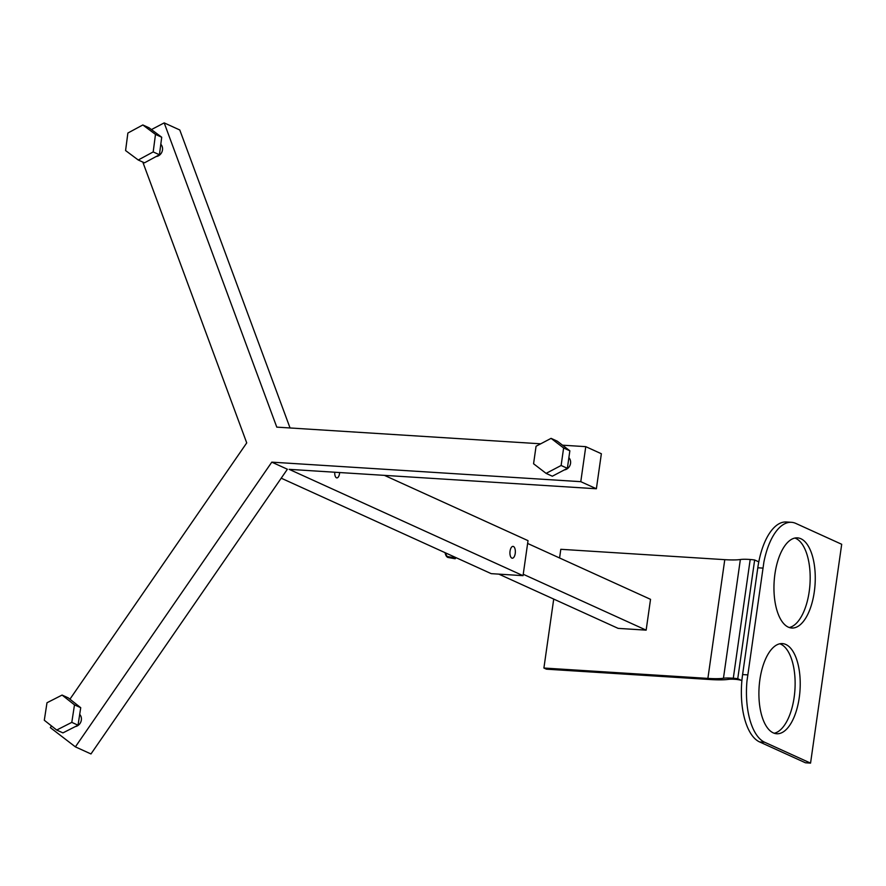 <?xml version="1.0" encoding="UTF-8"?>
<svg xmlns="http://www.w3.org/2000/svg" width="886" height="886" viewBox="0 0 886 886"><rect width="100%" height="100%" fill="white"/><g stroke="black" fill="none" stroke-linecap="round" stroke-linejoin="round"><path stroke-width="1.33" d="M779.846 643.79A45.164 20.5 -86.4 0 1 780.765 644.166A45.164 20.5 -86.4 0 1 794.864 690.692A45.164 20.5 -86.4 0 1 774.187 733.243M785.849 644.487A45.164 20.5 93.6 0 0 782.416 643.601A45.164 20.5 93.6 0 0 759.413 683.538A45.164 20.5 93.6 0 0 773.279 732.877A45.164 20.5 93.6 0 0 776.712 733.752A45.164 20.5 93.6 0 0 799.715 693.816A45.164 20.5 93.6 0 0 785.849 644.487M794.897 538.057A45.164 20.5 -86.4 0 1 795.816 538.422A45.164 20.5 -86.4 0 1 809.915 584.959A45.164 20.5 -86.4 0 1 789.238 627.51M800.9 538.743A45.164 20.5 93.6 0 0 797.455 537.868A45.164 20.5 93.6 0 0 774.464 577.805A45.164 20.5 93.6 0 0 788.318 627.144A45.164 20.5 93.6 0 0 791.763 628.019A45.164 20.5 93.6 0 0 814.755 588.082A45.164 20.5 93.6 0 0 800.9 538.743M810.557 763.112L764.662 742.246A57.247 25.993 -86.4 0 1 746.987 680.924L763.876 562.189A57.247 25.993 -86.4 0 1 791.442 522.308A57.247 25.993 -86.4 0 1 795.805 523.416L841.7 544.281L810.557 763.112L805.463 762.791L759.568 741.925A57.247 25.993 93.6 0 1 741.892 680.603A5.006 0.764 8.1 0 0 735.502 679.352A14.53 2.204 8.1 0 0 728.458 679.363A41.509 6.291 -171.9 0 1 710.384 679.54L546.407 669.174L543.904 668.033L553.717 599.08M559.575 557.981L560.805 549.298L724.781 559.664A35.783 5.427 -171.9 0 0 740.364 559.52A20.256 3.068 8.1 0 1 750.187 559.498A10.732 1.628 8.1 0 1 754.65 559.985L737.75 678.72A10.732 1.628 -171.9 0 0 733.287 678.233A20.256 3.068 -171.9 0 0 723.463 678.255A35.783 5.427 8.1 0 1 707.892 678.399L543.904 668.033M791.442 522.308L786.358 521.987A57.247 25.993 93.6 0 0 758.793 561.868A57.247 25.993 93.6 0 0 757.796 567.782L742.601 674.567A57.247 25.993 93.6 0 0 741.892 680.603L737.75 678.72M754.65 559.985L758.793 561.868M156.102 156.545A7.154 6.28 -65.6 0 0 162.481 149.967A7.154 6.28 -65.6 0 0 160.798 144.263M127.872 133.033L125.579 150.554L138.238 160.001L144.473 162.836L159.425 154.751L161.717 137.241L149.058 127.794L142.823 124.959L127.872 133.033M138.238 160.001L153.189 151.927L159.425 154.751M153.189 151.927L155.482 134.406L161.717 137.241M155.482 134.406L142.823 124.959M75.321 726.586A7.154 6.28 -65.6 0 0 81.346 720.052A7.154 6.28 -65.6 0 0 79.696 714.382M62.086 695.067L46.991 702.753L44.3 720.252L56.704 730.053L62.939 732.888L78.034 725.202L80.726 707.704L68.322 697.902L62.086 695.067L74.49 704.868L80.726 707.704M56.704 730.053L71.799 722.367L78.034 725.202M71.799 722.367L74.49 704.868M564.327 469.923A7.154 6.28 -65.6 0 0 570.551 463.356A7.154 6.28 -65.6 0 0 568.878 457.674M569.853 450.819L557.316 441.195L551.081 438.36L536.063 446.245L533.571 463.755L546.097 473.379L552.332 476.214L567.361 468.329L569.853 450.819L563.618 447.984L551.081 438.36M546.097 473.379L561.126 465.493L567.361 468.329M561.126 465.493L563.618 447.984M339.626 472.537A5.371 2.437 -86.4 0 1 336.846 477.897A5.371 2.437 -86.4 0 1 336.436 477.787A5.371 2.437 -86.4 0 1 334.764 472.227M511.82 558.091A5.925 2.691 -86.4 0 1 509.993 551.624A5.925 2.691 -86.4 0 1 513.016 546.385A5.925 2.691 -86.4 0 1 513.47 546.496A5.925 2.691 -86.4 0 1 515.287 552.975A5.925 2.691 -86.4 0 1 512.263 558.213A5.925 2.691 -86.4 0 1 511.82 558.091M384.413 475.361L528.023 540.648L523.039 575.667L491.221 573.652L281.205 478.185M151.44 129.577L164.187 122.888L179.78 129.976L290.054 427.971M562.521 445.193L585.768 446.655L601.361 453.743L596.378 488.762L580.784 481.674L271.792 462.149L287.385 469.237L90.97 753.953L75.388 746.865L50.325 727.616L51.488 725.922M164.187 122.888L276.775 427.13L540.704 443.808M523.039 575.667L289.168 469.347L596.378 488.762M585.768 446.655L580.784 481.674M69.939 699.176L246.729 442.9L142.812 162.083M271.792 462.149L75.388 746.865M523.238 574.261L646.149 630.145L650.534 599.335L527.613 543.45M646.149 630.145L618.151 628.373L498.84 574.128M452.403 556.009A9.303 4.22 93.6 0 0 453.92 557.704A9.303 4.22 93.6 0 0 454.23 557.848L455.138 558.756L456.146 557.77M455.138 558.756L447.862 557.438L454.23 557.848A9.303 4.22 93.6 0 0 456.013 557.648M447.862 557.438A9.303 4.22 -86.4 0 1 447.552 557.305L446.644 556.386L453.92 557.704L447.552 557.305L445.104 552.687M446.743 556.707L446.356 556.131A9.303 4.22 -86.4 0 1 445.06 552.665M746.987 680.924L763.876 562.189M733.287 678.233L750.187 559.498M723.463 678.255L740.364 559.52M707.892 678.399L724.781 559.664M764.662 742.246L759.568 741.925M747.684 674.888L742.601 674.567M762.879 568.103L757.796 567.782"/></g></svg>
